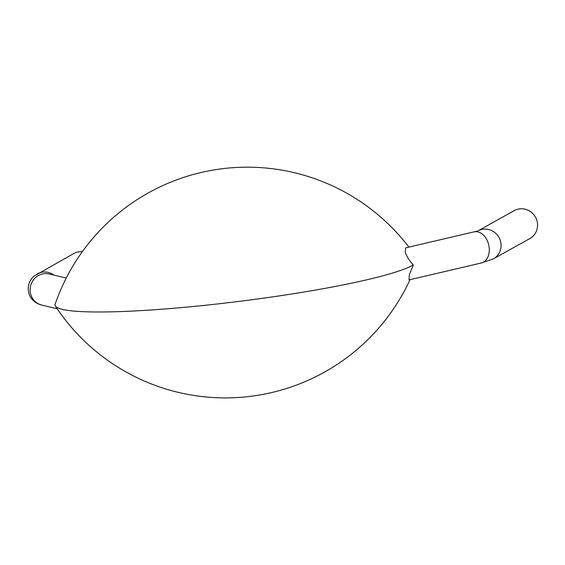 <?xml version="1.0" encoding="UTF-8"?>
<svg xmlns="http://www.w3.org/2000/svg" width="565" height="565" viewBox="0 0 565 565"><rect width="100%" height="100%" fill="white"/><g stroke="black" fill="none" stroke-linecap="round" stroke-linejoin="round"><path stroke-width="0.85" d="M82.321 251.708A15.99 15.396 -119.1 0 0 73.789 253.544L34.31 275.925C30.68 279.032 28.66 282.888 28.25 287.507C28.017 294.782 31.188 300.177 37.763 303.695L41.761 305.086A15.99 15.319 103.4 0 1 30.567 285.982A15.99 15.319 103.4 0 1 49.176 273.983L66.239 278.051M478.294 230.697A15.99 15.396 -119.1 0 1 483.584 229.164A15.99 15.396 -119.1 0 1 500.272 240.351A15.99 15.396 -119.1 0 1 493.33 258.904L481.302 263L409.074 279.901L409.364 274.668L413.347 264.914A182.721 19.041 172.9 0 1 222.299 303.405A182.721 19.041 172.9 0 1 55.391 306.061A182.721 19.041 172.9 0 1 55.151 304.132A203.273 203.273 0 0 1 408.876 247.11M413.347 264.914C409.47 260.853 406.765 256.623 405.239 252.209L405.614 248.056L406.221 247.731L474.021 231.869A15.99 11.356 -103.2 0 1 475.695 231.657A15.99 11.356 -103.2 0 1 488.958 246.015A15.99 11.356 -103.2 0 1 481.302 263M493.33 258.904L529.815 238.564A15.99 15.396 -119.1 0 0 536.75 220.011A15.99 15.396 -119.1 0 0 520.061 208.824A15.99 15.396 -119.1 0 0 514.242 210.639L478.223 230.718M53.965 275.127A15.99 15.396 -119.1 0 0 37.304 273.877M57.192 308.765L41.761 305.086M55.391 306.061A203.273 203.273 0 0 0 410.028 279.675M477.764 230.979L474.021 231.869"/></g></svg>
